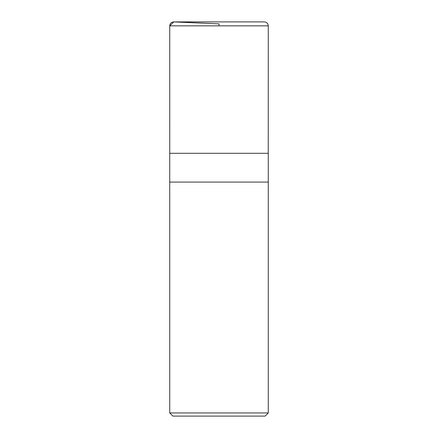<?xml version="1.0" encoding="UTF-8"?>
<svg xmlns="http://www.w3.org/2000/svg" width="438" height="438" viewBox="0 0 438 438"><rect width="100%" height="100%" fill="white"/><g stroke="black" fill="none" stroke-linecap="round" stroke-linejoin="round"><path stroke-width="0.66" d="M169.725 412.946L172.879 416.1L265.121 416.1L268.275 412.946L268.275 182.077L169.725 182.077L268.275 182.077L268.275 153.3L169.725 153.3L169.725 412.946L268.275 412.946M219 25.842L219 23.876L173.837 21.905L169.725 25.842L169.747 153.3L169.725 25.842C169.982 23.367 171.357 22.053 173.837 21.905L264.333 21.9L173.667 21.9M169.725 25.842L268.275 25.842C268.04 23.449 266.726 22.135 264.333 21.9M268.253 153.3L268.275 25.842"/></g></svg>
